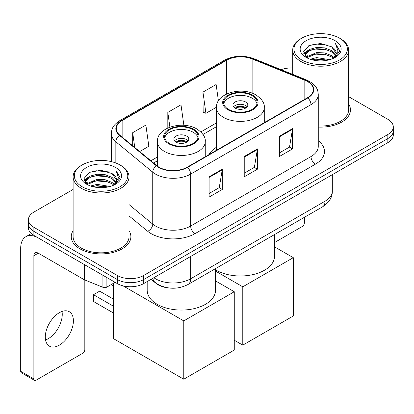 <?xml version="1.0" encoding="UTF-8"?>
<svg xmlns="http://www.w3.org/2000/svg" width="414" height="414" viewBox="0 0 414 414"><rect width="100%" height="100%" fill="white"/><g stroke="black" fill="none" stroke-linecap="round" stroke-linejoin="round"><path stroke-width="0.62" d="M216.46 147.26A32.918 19.003 0 0 0 208.972 154.613M167.867 287.823A18.63 10.759 180 0 1 156.078 283.424L151.089 279.31M73.118 189.441L33.876 212.097A18.63 10.759 0 0 0 28.416 219.705L28.416 227.819A18.63 10.759 0 0 0 33.876 235.421L117.317 283.595A18.63 10.759 0 0 0 143.668 283.595L387.84 142.623A18.63 10.759 0 0 0 393.3 135.016L393.3 130.959A18.63 10.759 0 0 1 387.84 138.566A18.63 10.759 0 0 0 393.3 130.959L393.3 126.901A18.63 10.759 0 0 0 387.84 119.299L348.598 96.638M28.416 219.705A18.63 10.759 0 0 0 33.876 227.307L117.317 275.486A18.63 10.759 0 0 0 143.668 275.486L143.668 279.543L387.84 138.566L143.668 279.543A18.63 10.759 0 0 1 117.317 279.543A18.63 10.759 0 0 0 143.668 279.543L143.668 283.595M33.876 227.307L33.876 231.364L117.317 279.543L33.876 231.364A18.63 10.759 0 0 1 28.416 223.762A18.63 10.759 0 0 0 33.876 231.364L33.876 235.421M73.118 230.701A29.813 17.212 0 0 0 71.255 236.689A29.813 17.212 0 0 0 79.99 248.861A29.813 17.212 0 0 0 112.473 252.592A29.813 17.212 0 0 0 130.881 236.689A29.813 17.212 0 0 0 129.018 230.701A29.813 17.212 0 0 1 130.881 236.689A29.813 17.212 0 0 1 112.473 252.592A29.813 17.212 0 0 1 79.99 248.861A29.813 17.212 0 0 1 71.255 236.689A29.813 17.212 0 0 1 73.118 230.701M307.478 81.517A19.872 11.473 180 0 1 313.294 89.631A19.872 11.473 180 0 1 307.478 97.745L187.144 167.215A19.872 11.473 180 0 1 156.813 165.683L119.915 135.264A19.872 11.473 180 0 1 116.318 128.682A19.872 11.473 180 0 1 122.14 120.567L226.675 60.216A19.872 11.473 180 0 1 252.126 58.928L304.823 80.233A19.872 11.473 180 0 1 307.478 81.517M307.825 81.315A20.369 11.763 0 0 0 305.108 79.995L252.411 58.695A20.369 11.763 0 0 0 226.323 60.014L121.788 120.365A20.369 11.763 0 0 0 119.506 135.425L156.404 165.848A20.369 11.763 0 0 0 187.495 167.422L307.825 97.947A20.369 11.763 0 0 0 307.825 81.315M209.101 176.804L209.101 197.085L222.277 189.477L222.277 169.197L209.101 176.804M209.101 193.488L219.249 187.63L222.225 169.869A4.968 2.867 -120 0 0 222.277 169.197M219.161 187.682L222.277 189.477M279.367 136.232L279.367 156.518L292.543 148.911L292.543 128.63L279.367 136.232M279.367 152.921L289.515 147.063L292.491 129.303A4.968 2.867 -120 0 0 292.543 128.63M289.427 147.11L292.543 148.911M244.234 156.518L244.234 176.804L257.41 169.197L257.41 148.911L244.234 156.518M244.234 173.202L254.382 167.344L257.358 149.583A4.968 2.867 -120 0 0 257.41 148.911M254.294 167.396L257.41 169.197M318.262 127.072A29.813 17.212 0 0 0 350.461 109.917A29.813 17.212 0 0 0 348.598 103.924A29.813 17.212 0 0 1 350.461 109.917A29.813 17.212 0 0 1 318.262 127.072M143.668 275.486L387.84 134.509A18.63 10.759 0 0 0 393.3 126.901M292.703 68.005A18.63 10.759 0 0 0 281.116 69.692M218.426 100.871L216.129 84.508L202.953 92.115L203.165 112.277M139.678 151.56L148.838 146.271L145.863 125.08L132.687 132.682L132.687 145.795M183.878 125.318L180.996 104.794L167.82 112.401L167.82 127.978M167.82 112.401L169.89 127.139M202.953 92.115L205.929 113.312L216.465 107.226M205.929 113.312L202.953 112.199M132.687 132.682L134.767 147.508M274.529 242.532L302.204 226.551A3.105 1.791 120 0 0 304.399 222.748L304.399 217.314M301.765 59.963A26.708 15.416 0 0 0 339.537 59.968A26.708 15.416 0 0 0 339.537 38.16L340.411 38.668A27.95 16.136 0 0 1 348.598 50.078A27.95 16.136 0 0 1 331.345 64.982A27.95 16.136 0 0 1 300.89 61.484A27.95 16.136 0 0 1 292.703 50.078A27.95 16.136 0 0 1 300.89 38.668L301.765 38.16A26.708 15.416 0 0 0 301.765 59.963M318.262 125.991A27.95 16.136 0 0 0 348.598 109.917L348.598 50.078M310.189 59.238L316.632 57.587L329.699 59.678M312.032 59.797L316.632 58.855L327.79 60.154M306.169 57.163L316.632 52.516L324.669 52.935L331.63 55.678L334.041 57.681M306.81 57.696L316.632 53.784L324.669 54.203L331.63 56.946L333.373 58.281M305.309 56.304L305.123 55.052L305.651 52.935L309.672 49.344L316.632 47.444L324.669 47.869L331.63 50.611L335.733 55.269M305.17 55.688L305.651 54.203L309.672 50.611L316.632 48.712L324.669 49.137L331.63 51.879L335.443 55.869M333.213 58.41A15.525 8.963 0 0 0 336.178 53.147A15.525 8.963 0 0 0 331.63 46.808L336.168 53.453M335.143 40.696A20.493 11.835 0 0 0 306.205 40.67A20.493 11.835 0 0 0 306.07 57.38A20.493 11.835 0 0 0 306.158 57.432A20.493 11.835 0 0 0 335.231 57.38A20.493 11.835 0 0 0 335.143 40.696M331.63 46.808L320.472 43.475L309.01 45.587L303.695 51.59L307.219 57.996M334.486 57.794L339.439 51.512L339.537 50.384L335.511 43.651L338.047 51.196L333.379 58.338M340.411 38.668L339.537 38.16A26.708 15.416 0 0 0 301.765 38.16M335.511 43.651L339.532 50.637M308.746 45.716L315.763 43.982L328.338 45.11M303.897 53.877L306.189 52.081M311.23 49.934L315.763 49.054L327.893 50.053M311.23 55.005L315.763 54.125L327.893 55.124M312.161 59.833L315.763 59.197L327.769 60.159M303.762 53.38L307.524 50.705M305.765 56.785L307.524 55.776M252.229 95.665A16.767 9.682 0 0 0 233.951 93.564A16.767 9.682 0 0 0 223.601 102.512A16.767 9.682 0 0 0 228.512 109.358A16.767 9.682 0 0 0 246.791 111.454A16.767 9.682 0 0 0 257.141 102.512A16.767 9.682 0 0 0 252.229 95.665M256.996 103.779A16.767 9.682 0 0 0 252.229 98.201A16.767 9.682 0 0 0 234.986 95.877A16.767 9.682 0 0 0 223.746 103.779M215.508 269.788A34.16 19.722 0 0 0 216.217 270.213A34.16 19.722 0 0 0 253.44 274.487A34.16 19.722 0 0 0 274.529 256.266L274.529 234.557M245.642 102.004A7.452 4.3 0 0 0 237.517 101.073A7.452 4.3 0 0 0 232.916 105.047A7.452 4.3 0 0 0 235.1 108.09A7.452 4.3 0 0 0 243.225 109.022A7.452 4.3 0 0 0 247.826 105.047A7.452 4.3 0 0 0 245.642 102.004M247.158 106.822A7.452 4.3 0 0 0 245.642 105.554A7.452 4.3 0 0 0 233.584 106.822M234.35 107.583A9.936 5.739 180 0 1 245.957 107.402L245.957 107.894M235.162 108.126A8.694 5.02 180 0 1 245.057 107.919L245.957 107.402M244.912 108.458L245.057 107.919M242.785 345.136L242.785 286.819L293.288 257.663L293.288 315.98L242.785 345.136L234.267 340.22M242.785 286.819L215.508 271.066M274.529 246.832L293.288 257.663M193.203 129.742A16.767 9.682 0 0 0 174.931 127.641A16.767 9.682 0 0 0 164.575 136.589A16.767 9.682 0 0 0 169.492 143.435A16.767 9.682 0 0 0 187.765 145.531A16.767 9.682 0 0 0 198.115 136.589A16.767 9.682 0 0 0 193.203 129.742M197.97 137.857A16.767 9.682 0 0 0 193.203 132.278A16.767 9.682 0 0 0 175.96 129.955A16.767 9.682 0 0 0 164.72 137.857M147.187 281.567L147.187 290.343A34.16 19.722 0 0 0 157.191 304.29A34.16 19.722 0 0 0 194.42 308.565A34.16 19.722 0 0 0 215.508 290.343L215.508 268.634M186.616 136.082A7.452 4.3 0 0 0 178.496 135.15A7.452 4.3 0 0 0 173.896 139.125A7.452 4.3 0 0 0 176.079 142.168A7.452 4.3 0 0 0 184.199 143.099A7.452 4.3 0 0 0 188.8 139.125A7.452 4.3 0 0 0 186.616 136.082M188.137 140.9A7.452 4.3 0 0 0 186.616 139.632A7.452 4.3 0 0 0 174.558 140.9M175.324 141.66A9.936 5.739 180 0 1 186.931 141.479L186.931 141.971M176.141 142.204A8.694 5.02 180 0 1 186.036 141.997L186.931 141.479M185.886 142.535L186.036 141.997M113.498 313.036L93.512 301.501L93.512 294.706L113.498 306.241M183.764 379.214L183.764 320.897L234.267 291.735L234.267 350.058L183.764 379.214L113.498 338.647L113.498 283.269M183.764 320.897L123.077 285.862M215.508 280.904L234.267 291.735M93.512 294.706L99.66 291.156L113.498 299.141M62.002 311.468A19.872 11.473 -60 0 1 48.2 338.724A19.872 11.473 -60 0 1 45.545 339.966M59.347 345.162A19.872 11.473 120 0 0 72.331 327.65A19.872 11.473 120 0 0 69.283 311.721A19.872 11.473 120 0 0 59.347 312.705A19.872 11.473 120 0 0 46.363 330.222A19.872 11.473 120 0 0 49.411 346.145A19.872 11.473 120 0 0 59.347 345.162M106.884 277.577L106.884 287.083L115.123 282.327M84.187 264.468L38.269 237.957A24.845 14.345 -120 0 0 25.844 236.73A24.845 14.345 -120 0 0 20.7 248.1L20.7 371.327L33.876 378.934L33.876 255.707A6.21 3.586 60 0 1 35.159 252.866A6.21 3.586 60 0 1 38.269 253.171L84.187 279.683L84.187 264.468A3.105 1.791 0 0 0 84.601 264.67M33.876 378.934A3.105 1.791 120 0 0 34.517 380.357L21.342 372.75A3.105 1.791 -60 0 1 20.7 371.327M34.517 380.357A3.105 1.791 120 0 0 36.07 380.202L82.624 353.328A3.105 1.791 120 0 0 84.818 349.525L84.818 279.973M106.884 287.083A3.105 1.791 180 0 1 102.91 287.285L84.601 279.885A3.105 1.791 180 0 1 84.187 279.683M82.184 186.74A26.708 15.416 0 0 0 119.951 186.74A26.708 15.416 0 0 0 119.951 164.938L120.831 165.445A27.95 16.136 0 0 1 129.018 176.85A27.95 16.136 0 0 1 111.764 191.76A27.95 16.136 0 0 1 81.304 188.261A27.95 16.136 0 0 1 73.118 176.85A27.95 16.136 0 0 1 81.304 165.445L82.184 164.938A26.708 15.416 0 0 0 82.184 186.74M73.118 176.85L73.118 236.689A27.95 16.136 0 0 0 81.304 248.1A27.95 16.136 0 0 0 111.764 251.598A27.95 16.136 0 0 0 129.018 236.689L129.018 176.85M90.604 186.01L97.047 184.359L110.114 186.455M92.451 186.574L97.047 185.627L108.204 186.931M86.604 183.925L97.047 179.288L105.084 179.712L112.049 182.455L114.461 184.458M87.23 184.468L97.047 180.556L105.084 180.98L112.049 183.723L113.793 185.058M85.724 183.076L85.543 181.829L86.071 179.712L90.086 176.116L97.047 174.222L105.084 174.641L112.049 177.383L116.153 182.041M85.589 182.46L86.071 180.98L90.086 177.383L97.047 175.484L105.084 175.909L112.049 178.651L115.858 182.646M113.633 185.187A15.525 8.963 0 0 0 116.593 179.919A15.525 8.963 0 0 0 112.049 173.58L116.588 180.225M115.558 167.468A20.493 11.835 0 0 0 86.619 167.442A20.493 11.835 0 0 0 86.485 184.152A20.493 11.835 0 0 0 86.573 184.204A20.493 11.835 0 0 0 115.651 184.152A20.493 11.835 0 0 0 115.558 167.468M112.049 173.58L100.892 170.252L89.429 172.359L84.109 178.367L87.639 184.768M114.906 184.566L119.853 178.284L119.956 177.156L115.925 170.423L118.466 177.968L113.793 185.115M120.831 165.445L119.951 164.938A26.708 15.416 0 0 0 82.184 164.938M115.925 170.423L119.951 177.415M89.16 172.493L96.177 170.759L108.758 171.888M84.311 180.649L86.604 178.853M91.649 176.711L96.177 175.831L108.308 176.825M91.649 181.782L96.177 180.902L108.308 181.896M92.576 186.605L96.177 185.974L108.189 186.931M84.182 180.152L87.944 177.482M86.179 183.562L87.944 182.553M156.078 283.16L156.078 283.424M153.853 277.716A24.845 14.345 0 0 0 155.524 278.782A24.845 14.345 0 0 0 190.657 278.782L325.042 201.194A24.845 14.345 0 0 0 332.318 191.051C332.499 197.214 329.218 202.493 322.47 206.881L188.085 284.465A12.42 7.173 60 0 0 190.657 278.782L190.657 256.468M325.042 178.879L325.042 201.194A12.42 7.173 60 0 1 322.47 206.881M152.849 278.296A12.42 8.306 129.5 0 0 155.012 282.338L151.239 279.222M387.84 142.623L387.84 134.509M117.317 283.595L117.317 275.486M318.262 140.739A31.055 17.926 180 0 1 315.38 164.177L195.051 233.646A6.21 3.586 60 0 1 190.657 226.044L310.986 156.57A24.845 14.345 0 0 0 318.262 146.427L318.262 94.501A24.845 14.345 180 0 1 310.986 104.638A6.21 3.586 -120 0 0 307.825 97.947M195.051 233.646A31.055 17.926 180 0 1 151.131 233.646A31.055 17.926 180 0 1 147.653 231.255L129.018 215.885M156.404 165.848A6.21 4.156 129.5 0 0 152.74 172.198L152.74 224.124A24.845 14.345 0 0 0 155.524 226.044A24.845 14.345 0 0 0 190.657 226.044L190.657 174.113A24.845 14.345 180 0 1 152.74 172.198L115.842 141.774A24.845 14.345 180 0 1 111.35 133.551L111.35 161.61M318.262 94.501C317.864 90.231 317.471 86.681 309.703 81.511L306.438 79.928A6.21 2.908 112 0 0 305.108 79.995M306.438 79.928L253.746 58.628C243.453 54.984 233.693 55.517 224.45 60.211A6.21 3.586 60 0 1 226.323 60.014M121.788 120.365A6.21 3.586 -120 0 0 119.915 120.562C112.38 125.504 111.697 129.22 111.35 133.551M119.506 135.425A6.21 4.156 129.5 0 0 115.842 141.774L115.842 162.992M253.746 58.628A6.21 2.908 112 0 0 252.411 58.695M187.495 167.422A6.21 3.586 60 0 1 190.657 174.113L310.986 104.638L310.986 156.57A6.21 3.586 60 0 0 315.38 164.177M129.018 204.563L152.74 224.124A6.21 4.156 -50.5 0 1 147.653 231.255M122.14 120.567L122.14 137.096M304.823 80.233L304.823 99.277M252.126 58.928L252.126 93.171M266.362 121.478L264.282 120.64M226.675 60.216L226.675 93.978M216.46 122.911L200.837 131.931M157.434 156.989L150.862 160.782M244.234 157.16L257.358 149.583M279.367 136.879L292.491 129.303M209.101 177.446L222.225 169.869M227.855 109.736A17.698 10.221 0 0 0 252.887 109.736A17.698 10.221 0 0 0 252.887 95.287A17.698 10.221 0 0 0 227.855 95.287A17.698 10.221 0 0 0 227.855 109.736M264.282 122.684L264.282 107.583A23.914 13.807 180 0 1 249.523 120.334A23.914 13.807 180 0 1 223.462 117.343A23.914 13.807 180 0 1 216.46 107.583L216.46 150.292M168.829 143.813A17.698 10.221 0 0 0 193.861 143.813A17.698 10.221 0 0 0 193.861 129.365A17.698 10.221 0 0 0 168.829 129.365A17.698 10.221 0 0 0 168.829 143.813M205.256 156.761L205.256 141.66A23.914 13.807 180 0 1 190.497 154.412A23.914 13.807 180 0 1 164.441 151.421A23.914 13.807 180 0 1 157.434 141.66L157.434 166.174M33.876 255.707L38.269 253.171M84.601 264.712L84.601 279.885M102.91 287.285L102.91 275.279M188.085 284.465C178.087 289.489 168.094 289.489 158.096 284.465L155.012 282.338M332.318 191.051L332.318 174.682M224.45 60.211L119.915 120.562M216.46 126.689L202.984 134.472M157.434 160.767L153.558 163.007M305.123 56.087L305.123 55.052M292.703 74.375L292.703 50.078M264.282 107.583C264.805 103.371 262.041 99.174 255.992 94.977C241.895 86.252 215.632 93.253 216.46 107.583M205.256 141.66C205.784 137.448 203.02 133.246 196.971 129.054C182.874 120.329 156.606 127.331 157.434 141.66M113.498 286.017L111.118 284.641M25.844 236.73L31.309 233.574M85.543 182.859L85.543 181.829"/></g></svg>
